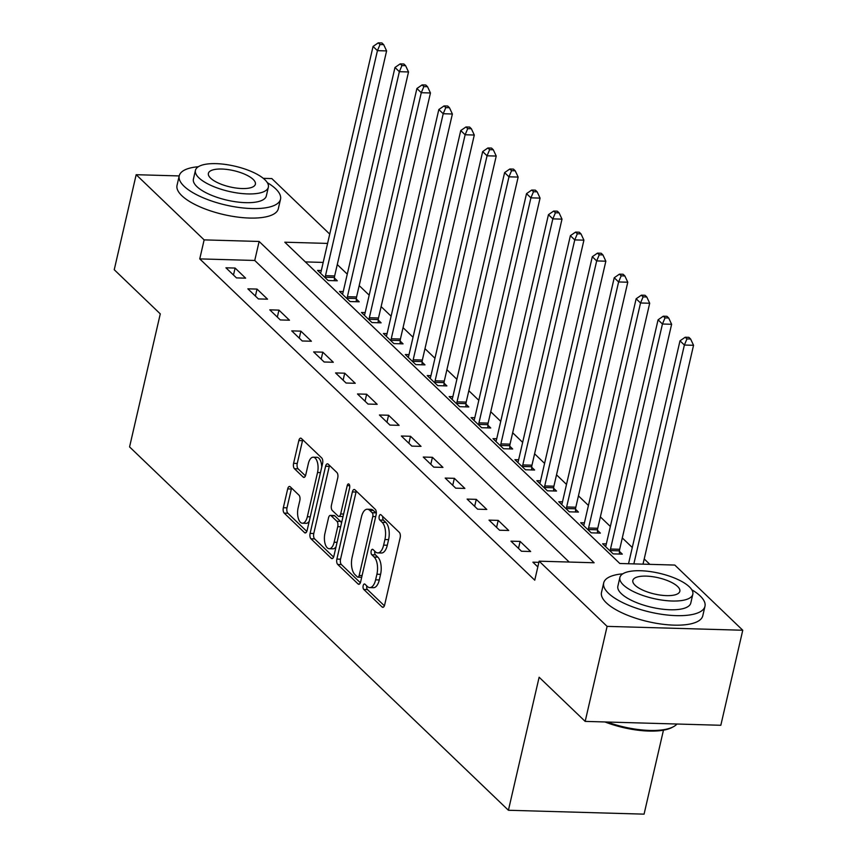 <?xml version="1.0" encoding="UTF-8"?>
<svg xmlns="http://www.w3.org/2000/svg" width="857" height="857" viewBox="0 0 857 857"><rect width="100%" height="100%" fill="white"/><g stroke="black" fill="none" stroke-linecap="round" stroke-linejoin="round"><path stroke-width="1.29" d="M363.175 585.674A2.86 1.35 -88.4 0 0 363.775 589.445L382.072 606.981A4.081 1.918 -88.4 0 0 382.811 607.334A4.081 1.918 -88.4 0 0 384.654 604.903L400.155 537.746A4.081 1.918 -88.4 0 0 399.298 532.368L381.001 514.821A2.86 1.35 -88.4 0 0 380.487 514.586A2.86 1.35 -88.4 0 0 379.201 516.278A2.86 1.35 -88.4 0 0 379.801 520.049L382.168 522.32A13.059 6.149 -88.4 0 1 384.922 539.546L383.625 545.138A13.059 6.149 -88.4 0 1 377.744 552.904A13.059 6.149 -88.4 0 1 375.366 551.79L372.999 549.519A2.86 1.35 -88.4 0 0 372.474 549.273A2.86 1.35 -88.4 0 0 371.188 550.976A2.86 1.35 -88.4 0 0 371.788 554.747L374.155 557.018A13.059 6.149 -88.4 0 1 376.909 574.233L375.612 579.835A13.059 6.149 -88.4 0 1 369.731 587.602A13.059 6.149 -88.4 0 1 367.353 586.488L364.986 584.217A2.86 1.35 -88.4 0 0 364.461 583.971A2.86 1.35 -88.4 0 0 363.175 585.674M366.807 585.963A2.86 1.35 -88.4 0 0 367.439 589.552L384.386 605.792M382.822 516.567A2.86 1.35 -88.4 0 0 383.465 520.156L385.832 522.427L382.168 522.32M374.809 551.265A2.86 1.35 -88.4 0 0 375.452 554.854L377.819 557.125L374.155 557.018M290.266 486.819A4.081 1.918 -88.4 0 0 289.527 486.465A4.081 1.918 -88.4 0 0 287.684 488.897L283.335 507.73A4.081 1.918 -88.4 0 0 284.192 513.118L304.514 532.604A4.081 1.918 -88.4 0 0 305.253 532.947A4.081 1.918 -88.4 0 0 307.095 530.526L322.596 463.369A4.081 1.918 -88.4 0 0 321.739 457.981L301.418 438.495A4.081 1.918 -88.4 0 0 300.678 438.152A4.081 1.918 -88.4 0 0 298.836 440.584L293.587 463.337A4.081 1.918 -88.4 0 0 294.444 468.715L303.142 477.06A4.081 1.918 -88.4 0 0 303.881 477.403A4.081 1.918 -88.4 0 0 305.724 474.982L308.327 463.691A10.916 5.142 -88.4 0 1 313.244 457.199A10.916 5.142 -88.4 0 1 317.54 472.528L307.331 516.739A10.916 5.142 -88.4 0 1 302.414 523.231A10.916 5.142 -88.4 0 1 298.118 507.901L299.821 500.531A4.081 1.918 -88.4 0 0 298.964 495.153L290.266 486.819M327.578 243.42L284.803 242.199L619.804 563.488L674.802 565.063L742.762 630.249L720.823 725.279L585.17 721.39L539.128 677.234L508.415 810.261L129.568 446.915L160.28 313.876L114.238 269.719L136.177 174.699L179.209 175.931M585.17 721.39L607.11 626.371L539.149 561.185L594.137 562.76L259.135 241.46L204.137 239.885L136.177 174.699M569.187 562.042L254.743 260.464L199.756 258.889L534.757 580.189L539.149 561.185M199.756 258.889L204.137 239.885M336.876 559.085A4.081 1.918 -88.4 0 0 337.733 564.463L358.055 583.949A4.081 1.918 -88.4 0 0 358.794 584.303A4.081 1.918 -88.4 0 0 360.636 581.871L376.137 514.714A4.081 1.918 -88.4 0 0 375.28 509.337L354.969 489.85A4.081 1.918 -88.4 0 0 354.22 489.497A4.081 1.918 -88.4 0 0 352.377 491.929L336.876 559.085L340.54 559.192A4.081 1.918 -88.4 0 0 341.407 564.57L360.368 582.76M331.284 558.271L310.962 538.796A4.081 1.918 -88.4 0 1 310.105 533.408L325.606 466.251A4.081 1.918 -88.4 0 1 327.449 463.83A4.081 1.918 -88.4 0 1 328.199 464.173L336.887 472.518A4.081 1.918 -88.4 0 1 337.744 477.895L331.455 505.127A4.081 1.918 -88.4 0 0 332.323 510.515L338.087 516.043A4.081 1.918 -88.4 0 0 338.836 516.396A4.081 1.918 -88.4 0 0 340.668 513.964L347.214 485.608A2.86 1.35 -88.4 0 1 348.499 483.905A2.86 1.35 -88.4 0 1 349.624 487.922L333.866 556.193A4.081 1.918 -88.4 0 1 332.023 558.625A4.081 1.918 -88.4 0 1 331.284 558.271L332.795 558.325M538.871 562.353L532.883 562.181L537.821 566.916M530.644 551.512L520.124 541.42L510.954 541.153L521.474 551.244L530.644 551.512M508.715 530.483L498.196 520.392L489.026 520.124L499.556 530.215L508.715 530.483M486.797 509.454L476.267 499.363L467.108 499.095L477.628 509.197L486.797 509.454M464.869 488.426L454.349 478.335L445.179 478.067L455.71 488.169L464.869 488.426M442.951 467.397L432.421 457.306L423.262 457.049L433.781 467.14L442.951 467.397M421.023 446.368L410.503 436.277L401.333 436.02L411.853 446.111L421.023 446.368M399.094 425.351L388.575 415.249L379.405 414.992L389.935 425.083L399.094 425.351M377.176 404.322L366.646 394.22L357.487 393.963L368.007 404.054L377.176 404.322M355.248 383.293L344.728 373.202L335.558 372.934L346.078 383.025L355.248 383.293M333.319 362.265L322.8 352.173L313.63 351.906L324.16 361.997L333.319 362.265M311.402 341.236L300.871 331.145L291.712 330.877L302.232 340.979L311.402 341.236M289.473 320.207L278.953 310.116L269.784 309.848L280.314 319.95L289.473 320.207M267.555 299.179L257.025 289.088L247.866 288.83L258.385 298.922L267.555 299.179M245.627 278.15L235.107 268.059L225.937 267.802L236.457 277.893L245.627 278.15M649.852 564.356L644.218 558.946M632.284 547.505L622.289 537.928M610.355 526.477L600.371 516.9M588.427 505.448L578.443 495.871M566.509 484.419L556.525 474.842M544.581 463.391L534.597 453.814M522.663 442.362L512.668 432.785M500.734 421.333L490.75 411.756M478.806 400.305L468.822 390.728M456.888 379.287L446.904 369.71M434.96 358.258L424.976 348.681M413.031 337.23L403.047 327.653M391.113 316.201L381.129 306.624M369.185 295.172L359.201 285.595M347.267 274.144L337.272 264.567M323.185 262.424L305.36 261.91M606.338 543.884L602.61 543.777L613.141 553.868L622.3 554.136L619.45 551.394M584.41 522.856L580.692 522.749L591.212 532.84L600.371 533.108L597.522 530.365M562.492 501.827L558.764 501.72L569.284 511.822L578.454 512.079L575.604 509.347M540.563 480.798L536.836 480.691L547.366 490.793L556.525 491.05L553.676 488.319M518.635 459.781L514.918 459.673L525.437 469.765L534.607 470.022L531.747 467.29M496.717 438.752L492.989 438.645L503.509 448.736L512.679 448.993L509.829 446.261M474.789 417.723L471.061 417.616L481.591 427.707L490.75 427.975L487.901 425.233M452.86 396.695L449.143 396.587L459.663 406.679L468.833 406.946L465.972 404.204M430.942 375.666L427.215 375.559L437.745 385.65L446.904 385.918L444.055 383.175M409.014 354.637L405.297 354.53L415.816 364.621L424.986 364.889L422.126 362.147M387.096 333.609L383.368 333.502L393.888 343.603L403.058 343.861L400.208 341.129M365.168 312.58L361.44 312.473L371.97 322.575L381.129 322.832L378.28 320.1M343.239 291.562L339.522 291.455L350.042 301.546L359.212 301.803L356.351 299.072M321.321 270.533L317.593 270.426L328.113 280.518L337.283 280.775L334.434 278.043M508.415 810.261L644.068 814.15L663.457 730.185M742.762 630.249L607.11 626.371M263.303 178.342L271.83 178.588L329.731 234.111M254.743 260.464L259.135 241.46M520.124 541.42L518.506 548.394M498.196 520.392L496.589 527.366M476.267 499.363L474.66 506.348M454.349 478.335L452.732 485.319M432.421 457.306L430.814 464.29M410.503 436.277L408.885 443.262M388.575 415.249L386.957 422.233M366.646 394.22L365.039 401.205M344.728 373.202L343.111 380.176M322.8 352.173L321.193 359.147M300.871 331.145L299.264 338.129M278.953 310.116L277.336 317.101M257.025 289.088L255.418 296.072M235.107 268.059L233.49 275.043M369.731 587.602L373.395 587.709A13.059 6.149 -88.4 0 0 379.287 579.943L375.612 579.835M377.819 557.125A13.059 6.149 -88.4 0 1 380.572 574.34L379.287 579.943M377.744 552.904L381.408 553.011A13.059 6.149 -88.4 0 0 387.289 545.245L383.625 545.138M385.832 522.427A13.059 6.149 -88.4 0 1 388.585 539.642L387.289 545.245M356.319 491.147A4.081 1.918 -88.4 0 0 356.051 492.036L340.54 559.192M357.369 576.911A2.86 1.35 -88.4 0 0 357.883 577.157A2.86 1.35 -88.4 0 0 359.169 575.454L372.784 516.514A2.86 1.35 -88.4 0 0 372.184 512.743L369.688 510.344A13.059 6.149 -88.4 0 0 367.299 509.229A13.059 6.149 -88.4 0 0 361.418 517.007L352.12 557.296A13.059 6.149 -88.4 0 0 354.873 574.522L357.369 576.911M357.883 577.157L361.558 577.264A2.86 1.35 -88.4 0 0 361.708 577.243M376.309 513.611A2.86 1.35 -88.4 0 0 375.848 512.85L372.184 512.743M367.299 509.229L370.963 509.337A13.059 6.149 -88.4 0 1 373.352 510.451L375.848 512.85M333.598 557.082L314.637 538.892L310.962 538.796M329.549 465.48A4.081 1.918 -88.4 0 0 329.281 466.358L313.769 533.515A4.081 1.918 -88.4 0 0 314.637 538.892M338.836 516.396L342.5 516.503A4.081 1.918 -88.4 0 0 343.068 516.332M324.932 533.397A10.916 5.142 -88.4 0 0 329.227 548.726A10.916 5.142 -88.4 0 0 334.144 542.224L337.744 526.648A4.081 1.918 -88.4 0 0 336.887 521.27L331.113 515.732A4.081 1.918 -88.4 0 0 330.373 515.389A4.081 1.918 -88.4 0 0 328.531 517.821L324.932 533.397M329.227 548.726L332.891 548.823A10.916 5.142 -88.4 0 0 336.051 546.712M341.461 523.316A4.081 1.918 -88.4 0 0 340.55 521.377L336.887 521.27M330.373 515.389L334.037 515.496A4.081 1.918 -88.4 0 1 334.776 515.839L340.55 521.377M302.414 523.231L306.078 523.338A10.916 5.142 -88.4 0 0 309.238 521.227M321.739 467.076A10.916 5.142 -88.4 0 0 316.908 457.306L313.244 457.199M302.778 439.802A4.081 1.918 -88.4 0 0 302.51 440.68L297.25 463.444A4.081 1.918 -88.4 0 0 298.107 468.822L305.456 475.86M291.626 488.115A4.081 1.918 -88.4 0 0 291.348 488.993L286.999 507.837A4.081 1.918 -88.4 0 0 287.866 513.225L306.817 531.404M643.018 564.152L693.549 345.296L684.379 345.039L679.997 340.829L628.535 563.745M633.848 563.895L684.379 345.039L686.95 338.911L690.624 339.018L688.867 337.337L685.204 337.23L686.95 338.911M679.997 340.829L685.204 337.23M690.624 339.018L693.549 345.296M619.343 554.051L619.472 550.826A4.156 1.96 91.6 0 1 619.675 549.294L671.62 324.278L662.45 324.01L658.069 319.811L606.124 544.816A4.156 1.96 91.6 0 1 605.663 546.123L605.46 546.52M610.28 551.137L610.302 550.569A4.156 1.96 91.6 0 1 610.505 549.026L662.45 324.01L665.032 317.883L668.696 317.99L666.939 316.308L663.275 316.201L665.032 317.883M658.069 319.811L663.275 316.201M668.696 317.99L671.62 324.278M597.425 533.022L597.543 529.808A4.156 1.96 91.6 0 1 597.747 528.266L649.692 303.249L640.533 302.982L636.14 298.782L584.195 523.798A4.156 1.96 91.6 0 1 583.746 525.095L583.542 525.491M588.363 530.108L588.384 529.54A4.156 1.96 91.6 0 1 588.577 527.998L640.533 302.982L643.104 296.865L646.767 296.961L645.021 295.279L641.347 295.183L643.104 296.865M636.14 298.782L641.347 295.183M646.767 296.961L649.692 303.249M575.497 511.993L575.625 508.779A4.156 1.96 91.6 0 1 575.818 507.237L627.774 282.221L618.604 281.953L614.223 277.754L562.267 502.77A4.156 1.96 91.6 0 1 561.817 504.066L561.614 504.462M566.434 509.079L566.456 508.512A4.156 1.96 91.6 0 1 566.659 506.969L618.604 281.953L621.175 275.836L624.849 275.933L623.093 274.251L619.429 274.154L621.175 275.836M614.223 277.754L619.429 274.154M624.849 275.933L627.774 282.221M553.568 490.965L553.697 487.751A4.156 1.96 91.6 0 1 553.901 486.208L605.845 261.192L596.676 260.924L592.294 256.725L540.349 481.741A4.156 1.96 91.6 0 1 539.889 483.037L539.696 483.434M544.506 488.051L544.527 487.483A4.156 1.96 91.6 0 1 544.731 485.94L596.676 260.924L599.257 254.808L602.921 254.915L601.164 253.233L597.5 253.126L599.257 254.808M592.294 256.725L597.5 253.126M602.921 254.915L605.845 261.192M607.088 722.023A51.977 17.986 13 0 0 673.409 726.736L672.049 727.464A50.724 17.558 -167 0 1 604.935 721.958M673.409 726.736A51.977 17.986 13 0 0 676.955 724.015M622.803 573.826A51.977 17.986 13 0 0 603.692 582.921A51.977 17.986 13 0 0 608.502 593.301A51.977 17.986 13 0 0 663.586 614.576A51.977 17.986 13 0 0 704.968 606.306A51.977 17.986 13 0 0 700.158 595.926A51.977 17.986 13 0 0 691.781 589.745M603.692 582.921L601.496 592.423A51.977 17.986 13 0 0 606.306 602.803A51.977 17.986 13 0 0 661.39 624.078A51.977 17.986 13 0 0 702.772 615.808L704.968 606.306M692.81 594.297L690.796 603.039A37.419 12.951 -167 0 1 660.993 608.995A37.419 12.951 -167 0 1 621.336 593.676A37.419 12.951 -167 0 1 617.865 586.199L619.89 577.457A37.419 12.951 13 0 0 623.35 584.935A37.419 12.951 13 0 0 663.018 600.243A37.419 12.951 13 0 0 692.81 594.297A37.419 12.951 13 0 0 689.349 586.82A37.419 12.951 13 0 0 649.681 571.501A37.419 12.951 13 0 0 619.89 577.457M677.608 586.488A24.114 8.345 13 0 0 652.048 576.611A24.114 8.345 13 0 0 632.852 580.446A24.114 8.345 13 0 0 635.08 585.267A24.114 8.345 13 0 0 660.64 595.133A24.114 8.345 13 0 0 679.847 591.298A24.114 8.345 13 0 0 677.608 586.488M198.342 166.729A51.977 17.986 13 0 0 179.231 175.835A51.977 17.986 13 0 0 184.041 186.215A51.977 17.986 13 0 0 239.135 207.49A51.977 17.986 13 0 0 280.518 199.22A51.977 17.986 13 0 0 275.697 188.84A51.977 17.986 13 0 0 267.33 182.659M179.231 175.835L177.035 185.337A51.977 17.986 13 0 0 181.855 195.717A51.977 17.986 13 0 0 236.939 216.992A51.977 17.986 13 0 0 278.321 208.722L280.518 199.22M268.348 187.201L266.334 195.942A37.419 12.951 -167 0 1 236.543 201.898A37.419 12.951 -167 0 1 196.874 186.58A37.419 12.951 -167 0 1 193.414 179.113L195.428 170.372A37.419 12.951 13 0 0 198.899 177.838A37.419 12.951 13 0 0 238.557 193.157A37.419 12.951 13 0 0 268.348 187.201A37.419 12.951 13 0 0 264.888 179.734A37.419 12.951 13 0 0 225.23 164.415A37.419 12.951 13 0 0 195.428 170.372M253.158 179.392A24.114 8.345 13 0 0 227.598 169.525A24.114 8.345 13 0 0 208.39 173.36A24.114 8.345 13 0 0 210.629 178.181A24.114 8.345 13 0 0 236.189 188.047A24.114 8.345 13 0 0 255.386 184.212A24.114 8.345 13 0 0 253.158 179.392M531.651 469.936L531.769 466.722A4.156 1.96 91.6 0 1 531.972 465.18L583.917 240.164L574.758 239.906L570.376 235.696L518.421 460.712A4.156 1.96 91.6 0 1 517.971 462.009L517.767 462.405M522.588 467.022L522.609 466.454A4.156 1.96 91.6 0 1 522.802 464.923L574.758 239.906L577.329 233.779L580.992 233.886L579.246 232.204L575.572 232.097L577.329 233.779M570.376 235.696L575.572 232.097M580.992 233.886L583.917 240.164M509.722 448.918L509.851 445.694A4.156 1.96 91.6 0 1 510.044 444.151L561.999 219.135L552.829 218.878L548.448 214.668L496.503 439.684A4.156 1.96 91.6 0 1 496.042 440.98L495.839 441.376M500.659 445.994L500.681 445.436A4.156 1.96 91.6 0 1 500.884 443.894L552.829 218.878L555.411 212.75L559.075 212.857L557.318 211.176L553.654 211.068L555.411 212.75M548.448 214.668L553.654 211.068M559.075 212.857L561.999 219.135M487.804 427.889L487.922 424.665A4.156 1.96 91.6 0 1 488.126 423.122L540.071 198.106L530.912 197.849L526.519 193.639L474.574 418.655A4.156 1.96 91.6 0 1 474.114 419.951L473.921 420.348M478.731 424.976L478.752 424.408A4.156 1.96 91.6 0 1 478.956 422.865L530.912 197.849L533.483 191.722L537.146 191.829L535.389 190.147L531.726 190.04L533.483 191.722M526.519 193.639L531.726 190.04M537.146 191.829L540.071 198.106M465.876 406.861L465.994 403.636A4.156 1.96 91.6 0 1 466.197 402.094L518.153 177.078L508.983 176.821L504.602 172.611L452.646 397.627A4.156 1.96 91.6 0 1 452.196 398.923L451.993 399.319M456.813 403.947L456.835 403.379A4.156 1.96 91.6 0 1 457.038 401.837L508.983 176.821L511.554 170.693L515.228 170.8L513.472 169.118L509.808 169.011L511.554 170.693M504.602 172.611L509.808 169.011M515.228 170.8L518.153 177.078M443.947 385.832L444.076 382.608A4.156 1.96 91.6 0 1 444.28 381.076L496.224 156.06L487.055 155.792L482.673 151.593L430.728 376.598A4.156 1.96 91.6 0 1 430.268 377.905L430.075 378.301M434.885 382.918L434.906 382.351A4.156 1.96 91.6 0 1 435.11 380.808L487.055 155.792L489.636 149.664L493.3 149.771L491.543 148.09L487.879 147.982L489.636 149.664M482.673 151.593L487.879 147.982M493.3 149.771L496.224 156.06M422.03 364.803L422.147 361.59A4.156 1.96 91.6 0 1 422.351 360.047L474.296 135.031L465.137 134.763L460.745 130.564L408.8 355.58A4.156 1.96 91.6 0 1 408.35 356.876L408.146 357.273M412.967 361.89L412.988 361.322A4.156 1.96 91.6 0 1 413.181 359.779L465.137 134.763L467.708 128.646L471.371 128.743L469.625 127.061L465.951 126.965L467.708 128.646M460.745 130.564L465.951 126.965M471.371 128.743L474.296 135.031M400.101 343.775L400.23 340.561A4.156 1.96 91.6 0 1 400.423 339.018L452.378 114.002L443.208 113.735L438.827 109.535L386.871 334.551A4.156 1.96 91.6 0 1 386.421 335.848L386.218 336.244M391.038 340.861L391.06 340.293A4.156 1.96 91.6 0 1 391.263 338.751L443.208 113.735L445.779 107.618L449.454 107.714L447.697 106.032L444.033 105.936L445.779 107.618M438.827 109.535L444.033 105.936M449.454 107.714L452.378 114.002M378.173 322.746L378.301 319.532A4.156 1.96 91.6 0 1 378.505 317.99L430.45 92.974L421.28 92.706L416.898 88.507L364.953 313.523A4.156 1.96 91.6 0 1 364.493 314.819L364.3 315.215M369.11 319.832L369.131 319.265A4.156 1.96 91.6 0 1 369.335 317.722L421.28 92.706L423.861 86.589L427.525 86.696L425.768 85.014L422.105 84.907L423.861 86.589M416.898 88.507L422.105 84.907M427.525 86.696L430.45 92.974M356.255 301.718L356.373 298.504A4.156 1.96 91.6 0 1 356.576 296.961L408.521 71.945L399.362 71.688L394.981 67.478L343.025 292.494A4.156 1.96 91.6 0 1 342.575 293.79L342.372 294.187M347.192 298.804L347.214 298.236A4.156 1.96 91.6 0 1 347.406 296.704L399.362 71.688L401.933 65.561L405.597 65.668L403.851 63.986L400.187 63.879L401.933 65.561M394.981 67.478L400.187 63.879M405.597 65.668L408.521 71.945M334.326 280.689L334.455 277.475A4.156 1.96 91.6 0 1 334.648 275.933L386.603 50.917L377.434 50.659L373.052 46.449L321.107 271.465A4.156 1.96 91.6 0 1 320.647 272.762L320.443 273.158M325.264 277.775L325.285 277.207A4.156 1.96 91.6 0 1 325.489 275.675L377.434 50.659L380.015 44.532L383.679 44.639L381.922 42.957L378.258 42.85L380.015 44.532M373.052 46.449L378.258 42.85M383.679 44.639L386.603 50.917M367.439 589.552L363.775 589.445M383.465 520.156L379.801 520.049M375.452 554.854L371.788 554.747M380.572 574.34L376.909 574.233M388.585 539.642L384.922 539.546M383.582 607.035L382.072 606.981M356.051 492.036L352.377 491.929M359.565 583.992L358.055 583.949M341.407 564.57L337.733 564.463M362.093 575.54L359.169 575.454M375.709 516.589L372.784 516.514M373.352 510.451L369.688 510.344M313.769 533.515L310.105 533.408M329.281 466.358L325.606 466.251M343.593 514.05L340.668 513.964M349.688 485.683L347.214 485.608M337.069 542.31L334.144 542.224M340.668 526.734L337.744 526.648M334.776 515.839L331.113 515.732M310.255 516.825L307.331 516.739M320.464 472.614L317.54 472.528M304.653 477.103L303.142 477.06M298.107 468.822L294.444 468.715M297.25 463.444L293.587 463.337M302.51 440.68L298.836 440.584M306.024 532.647L304.514 532.604M287.866 513.225L284.192 513.118M286.999 507.837L283.335 507.73M291.348 488.993L287.684 488.897M619.472 550.826L610.302 550.569M619.675 549.294L610.505 549.026M597.543 529.808L588.384 529.54M597.747 528.266L588.577 527.998M575.625 508.779L566.456 508.512M575.818 507.237L566.659 506.969M553.697 487.751L544.527 487.483M553.901 486.208L544.731 485.94M531.769 466.722L522.609 466.454M531.972 465.18L522.802 464.923M509.851 445.694L500.681 445.436M510.044 444.151L500.884 443.894M487.922 424.665L478.752 424.408M488.126 423.122L478.956 422.865M465.994 403.636L456.835 403.379M466.197 402.094L457.038 401.837M444.076 382.608L434.906 382.351M444.28 381.076L435.11 380.808M422.147 361.59L412.988 361.322M422.351 360.047L413.181 359.779M400.23 340.561L391.06 340.293M400.423 339.018L391.263 338.751M378.301 319.532L369.131 319.265M378.505 317.99L369.335 317.722M356.373 298.504L347.214 298.236M356.576 296.961L347.406 296.704M334.455 277.475L325.285 277.207M334.648 275.933L325.489 275.675"/></g></svg>
